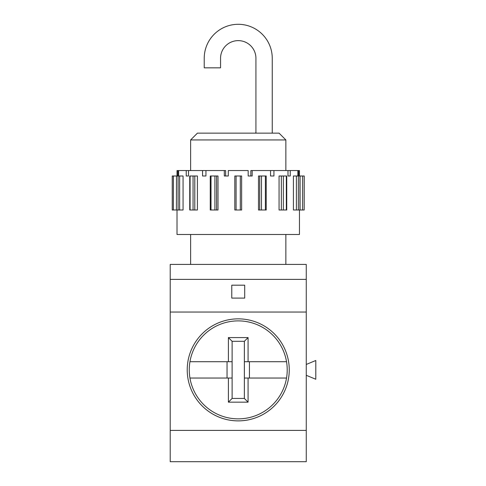 <?xml version="1.0" encoding="UTF-8"?>
<svg xmlns="http://www.w3.org/2000/svg" width="486" height="486" viewBox="0 0 486 486"><rect width="100%" height="100%" fill="white"/><g stroke="black" fill="none" stroke-linecap="round" stroke-linejoin="round"><path stroke-width="0.73" d="M187.219 461.7L289.255 461.7M170.209 430.414L306.265 430.414L306.265 461.7L170.209 461.7L170.215 264.427L306.265 264.427L306.265 279.395L170.209 279.395M197.425 133.14L279.055 133.14L285.859 139.938L190.621 139.938L190.621 170.55L190.621 139.938L197.425 133.14L190.621 139.938M231.773 298.1L244.701 298.1L244.701 285.179L231.773 285.179L231.773 298.1L244.701 298.1L244.701 285.179L231.773 285.179M225.625 175.993L225.625 170.55L224.301 170.55L224.301 175.993L228.305 175.993L228.305 170.55L248.176 170.55L248.176 175.993L252.179 175.993L252.179 170.55L250.849 170.55L250.849 175.993M224.301 170.55L177.013 170.55L177.013 175.993M188.495 175.993L186.229 175.993L188.495 175.993L188.495 170.55M205.943 170.55L205.943 175.993L202.547 175.993L202.547 170.55M266.188 175.993L265.38 175.993L265.38 210.007L258.491 210.007L258.491 175.993L259.724 175.993L259.724 210.007M265.38 175.993L261.492 175.993L261.492 210.007M266.188 210.007L265.38 210.007M299.461 175.993L299.461 170.55L252.179 170.55M187.225 369.87A51.018 51.018 -90 0 1 263.746 325.687A51.018 51.018 -90 0 1 263.746 414.048A51.018 51.018 -90 0 1 187.225 369.87A51.018 51.018 0 0 0 238.237 420.888A51.018 51.018 0 0 0 289.255 369.87M304.193 175.993L304.187 210.007L304.224 175.993L299.959 175.993L299.959 210.007L293.416 210.007L293.416 175.993L296.393 175.993L296.393 210.007M179.644 210.007L179.644 175.993L183.064 175.993L183.064 210.007L172.251 210.007L172.251 175.993L172.287 210.007M179.644 175.993L178.095 175.993L178.095 210.007M211.015 210.007L210.256 210.007L210.256 175.993L211.015 175.993L211.015 210.007L217.989 210.007L217.989 175.993L216.574 175.993L216.574 210.007M299.959 175.993L298.349 175.993L298.349 210.007M298.349 175.993L296.393 175.993M172.287 175.993L173.411 175.993L173.411 210.007M178.095 175.993L173.411 175.993M177.013 210.007L177.013 234.495L299.461 234.495L299.461 210.007M186.229 175.993L186.229 170.55M178.623 175.993L178.623 170.55M177.827 175.993L177.827 170.55M298.653 175.993L298.653 170.55M297.857 175.993L297.857 170.55M290.251 175.993L287.985 175.993L290.251 175.993L290.251 170.55M287.985 175.993L287.985 170.55M270.538 170.55L270.538 175.993L273.934 175.993L273.934 170.55M281.339 175.993L279.061 175.993L279.061 210.007L283.356 210.007L283.356 175.993L281.339 175.993L281.339 210.007M194.801 210.007L194.801 175.993L197.419 175.993L197.419 210.007L189.747 210.007L189.747 175.993L190.087 175.993L190.087 210.007M240.303 210.007L240.303 175.993L241.639 175.993L241.639 210.007L234.817 210.007L234.817 175.993L236.093 175.993L236.093 210.007M216.574 175.993L214.903 175.993L214.903 210.007M302.596 175.993L302.596 210.007L299.959 210.007M176.485 175.993L176.412 210.007L176.485 175.993M286.333 210.007L286.734 210.007L286.734 175.993L286.333 175.993L286.333 210.007L283.356 210.007M286.333 175.993L283.356 175.993M240.303 175.993L236.093 175.993M304.187 210.007L302.596 210.007M214.903 175.993L211.015 175.993M194.801 175.993L193.064 175.993L193.064 210.007M193.064 175.993L190.087 175.993M261.492 175.993L259.724 175.993M228.396 378.035L232.101 378.035L232.101 361.706L228.396 361.706L228.396 337.582L248.079 337.582L248.079 361.706L244.379 361.706L244.379 378.035L248.079 378.035L248.079 402.159L228.396 402.159L228.396 378.035L189.947 378.035A48.977 48.977 0 0 0 286.533 378.035A48.977 48.977 0 0 0 286.533 361.706L248.079 361.706M227.041 378.035L227.041 361.706M190.621 264.427L190.621 234.495L190.621 264.427M306.265 364.451L315.791 360.497L315.791 379.256L306.265 375.307M306.265 430.414L306.265 312.048L170.209 312.048M306.265 312.048L306.265 279.395M232.114 398.441L244.361 398.441L244.361 341.3L232.114 341.3L232.114 398.441L228.396 402.159M249.44 361.706L249.44 378.035M232.114 341.3L228.396 337.582M244.361 341.3L248.079 337.582M244.361 398.441L248.079 402.159M228.396 361.706L189.947 361.706A48.977 48.977 0 0 1 286.533 361.706M189.947 361.706A48.977 48.977 0 0 0 189.947 378.035M286.533 378.035L248.079 378.035M272.251 133.14L272.251 58.314A34.014 34.014 0 0 0 238.237 24.3A34.014 34.014 0 0 0 204.223 58.314L204.223 67.84L220.553 67.84L220.553 58.314A17.684 17.684 0 0 1 238.237 40.624A17.684 17.684 0 0 1 255.928 58.314L255.928 132.872L254.931 133.14M285.859 170.55L285.859 139.938M266.225 175.993L266.225 210.007M300.062 175.993L300.062 210.007M285.859 264.427L285.859 234.495"/></g></svg>
